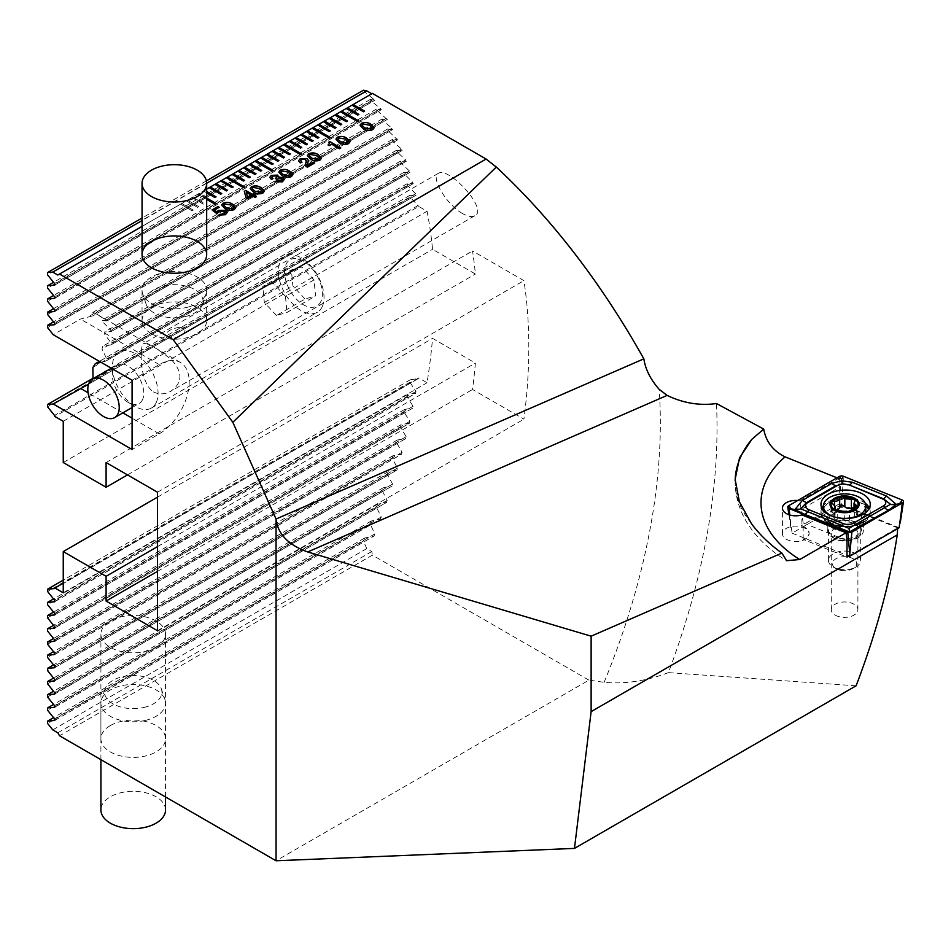 <?xml version="1.0" encoding="UTF-8"?>
<svg xmlns="http://www.w3.org/2000/svg" width="951" height="951" viewBox="0 0 951 951"><rect width="100%" height="100%" fill="white"/><g stroke="black" fill="none" stroke-linecap="round" stroke-linejoin="round"><path stroke-width="0.71" stroke-dasharray="4.75 3.57" d="M206.676 189.083L203.49 190.925L206.676 192.768M206.676 191.46L204.631 190.271L197.772 194.23L206.676 199.365M206.676 198.046L198.914 193.564L192.066 197.523L203.49 204.12L204.631 203.466L193.208 196.869L186.348 200.827L197.772 207.425L198.914 206.759L187.49 200.162L180.642 204.12L192.066 210.718L193.208 210.064L181.784 203.466L142.056 226.397M848.779 556.073L897.649 527.876L897.601 528.637M801.111 509.439L799.815 500.773L838.497 478.448L839.46 487.292L801.111 509.439L801.111 525.927A13.326 7.691 0 0 1 809.087 532.976A13.326 7.691 0 0 1 803.143 539.383L847.008 557.108M803.143 539.383L803.143 522.884L847.008 540.62M803.143 522.884L801.955 514.919M897.649 527.876L838.889 504.113L839.46 487.292M856.09 685.814L668.446 672.63C704.215 576.734 720.24 487.043 716.483 403.533M836.987 477.83L838.497 478.448M668.446 672.63C646.335 681.023 624.89 684.256 604.111 682.342L588.931 680.131L276.052 860.774M462.519 213.547C445.52 203.989 430.458 176.339 438.34 173.355C448.836 166.116 488.945 210.052 474.692 215.794C471.958 217.292 467.904 216.543 462.519 213.547M588.931 680.131L372.412 555.134L59.533 735.777M52.769 729.892L366.741 548.62L371.793 551.532L372.412 555.134M366.741 548.62L363.401 541.036L47.55 723.39M54.682 720.442L374.23 535.96L364.613 538.064A525.107 303.167 -60 0 1 363.401 541.036M54.813 720.323L373.981 536.055L374.825 533.927L370.189 523.93A525.107 303.167 120 0 0 371.294 521.017L380.721 519.02L54.682 707.259M54.813 707.14L380.483 519.115L381.256 517.023L376.43 507.133A525.107 303.167 120 0 0 377.452 504.268L386.688 502.378L54.682 694.064M54.813 693.945L386.451 502.473L387.164 500.416L382.171 490.621A525.107 303.167 120 0 0 383.11 487.815L392.169 486.02L54.682 680.868M54.813 680.75L391.943 486.104L392.585 484.083L387.426 474.394A525.107 303.167 120 0 0 388.281 471.625L397.185 469.937L54.682 667.673M54.813 667.554L396.959 470.02L397.554 468.035L392.228 458.43A525.107 303.167 120 0 0 393.013 455.707L401.738 454.114L54.682 654.49M54.813 654.359L401.524 454.186L402.059 452.236L396.591 442.726A525.107 303.167 120 0 0 397.292 440.04L405.875 438.53L54.682 641.295M54.813 641.176L405.661 438.613L406.148 436.687L400.526 427.261A525.107 303.167 120 0 0 401.156 424.621L409.584 423.195L54.682 628.1M54.813 627.981L409.382 423.266L409.81 421.376L404.056 412.033A525.107 303.167 120 0 0 404.615 409.429L412.9 408.086L54.682 614.905M54.813 614.786L412.698 408.157L413.079 406.291L407.183 397.031A525.107 303.167 120 0 0 407.682 394.475L415.825 393.215L54.682 601.721M54.813 601.591L415.623 393.286L415.956 391.443L409.929 382.254A525.107 303.167 120 0 0 410.356 379.734L418.167 378.617L63.253 583.189M54.813 588.407L418.725 377.951L427.058 382.754A525.107 303.167 -60 0 0 432.55 338.366L475.393 363.092A525.107 303.167 120 0 1 472.516 389.494L523.93 419.165A525.107 303.167 -60 0 0 523.93 280.652L472.516 250.969A525.107 303.167 120 0 1 475.393 274.043L432.55 249.317A525.107 303.167 -60 0 0 427.058 211.265L418.725 206.45L54.92 416.49M363.401 90.226A525.107 303.167 120 0 1 364.613 91.795L374.825 100.224L370.189 99.498A525.107 303.167 120 0 1 371.294 101.127L380.483 108.497L381.256 109.698L376.43 109.092A525.107 303.167 120 0 1 377.452 110.768L387.164 119.481L382.171 118.97A525.107 303.167 120 0 1 383.11 120.694L391.943 128.266L392.585 129.538L387.426 129.122A525.107 303.167 120 0 1 388.281 130.905L397.554 139.868L392.228 139.547A525.107 303.167 120 0 1 393.013 141.366L401.524 149.129L402.059 150.46L396.591 150.222A525.107 303.167 120 0 1 397.292 152.089L405.661 159.923L406.148 161.29L400.526 161.147A525.107 303.167 120 0 1 401.156 163.049L409.382 170.966L409.81 172.369L404.056 172.297A525.107 303.167 120 0 1 404.615 174.235L412.698 182.247L413.079 183.674L407.183 183.686A525.107 303.167 120 0 1 407.682 185.659L415.623 193.754L415.956 195.205L409.929 195.288A525.107 303.167 120 0 1 410.356 197.309L418.725 206.45M415.623 193.754L92.77 380.15L88.158 384.454L416.098 195.169L88.55 384.228M413.221 183.638L105.739 361.107L413.221 183.638M409.94 172.333L110.934 344.916L409.94 172.333M406.267 161.266L111.208 331.566L406.267 161.266M402.178 150.436L106.738 320.962L402.178 150.436M397.661 139.845L92.604 315.97L397.661 139.845M54.682 324.683L392.704 129.526L54.813 324.553M54.682 311.488L387.271 119.469L54.813 311.369M54.682 298.293L381.351 109.686L54.813 298.174M54.682 285.098L374.92 100.212L54.813 284.979M57.821 275.029L372.412 93.4M206.676 183.258L142.056 220.573M63.253 421.305L427.058 211.265M153.503 391.943C159.376 394.748 165.224 394.463 171.049 391.111C182.818 382.421 182.83 371.853 171.085 359.419C157.129 348.28 147.964 342.99 143.577 343.537C139.809 344.393 138.775 382.29 153.503 391.943M132.082 380.234L159.221 364.578A42.415 24.488 -60 0 1 180.417 362.474A42.415 24.488 -60 0 1 186.919 396.46A42.415 24.488 -60 0 1 159.221 433.834L132.082 449.502M92.77 380.15L93.02 378.783M100.972 362.272L105.739 361.107L106.738 358.896L101.983 348.958A42.415 24.488 -60 0 0 102.803 346.223L110.934 344.916L111.208 343.121L104.658 334.229A42.415 24.488 -60 0 0 104.658 331.958L111.208 331.566L110.934 330.08L102.803 322.116A42.415 24.488 -60 0 0 101.983 320.309L106.738 320.962L105.739 319.893L95.207 313.295A42.415 24.488 -60 0 0 92.889 312.368L92.77 315.839L80.407 319.072L53.268 334.74M63.253 462.531L432.55 249.317M127.517 474.894L475.393 274.043M106.096 462.531L472.516 250.969M157.497 492.214L523.93 280.652M157.497 630.727L523.93 419.165M157.497 571.361L472.516 389.494M157.497 546.623L475.393 363.092M157.497 497.159L432.55 338.366M63.253 592.806L427.058 382.754M57.821 732.805L371.793 551.532M179.311 327.263C169.468 329.296 165.45 332.065 167.233 335.572C175.673 342.788 194.361 328.773 179.311 327.263M110.375 725.554A32.31 18.651 180 0 1 145.586 721.5A32.31 18.651 180 0 1 165.533 738.737A32.31 18.651 180 0 1 156.071 751.932A32.31 18.651 180 0 1 120.86 755.974A32.31 18.651 180 0 1 100.913 738.737A32.31 18.651 180 0 1 110.375 725.554M156.071 647.381A32.31 18.651 180 0 1 120.86 651.423A32.31 18.651 180 0 1 100.913 634.186A32.31 18.651 180 0 1 133.223 615.535A32.31 18.651 180 0 1 165.533 634.186A32.31 18.651 180 0 1 156.071 647.381M409.929 195.288L93.103 378.201M407.682 185.659L92.889 367.407M407.183 183.686L99.403 361.368M404.615 174.235L101.983 348.958M404.056 172.297L102.803 346.223M401.156 163.049L104.658 334.229M400.526 161.147L104.658 331.958M397.292 152.089L102.803 322.116M396.591 150.222L101.983 320.309M393.013 141.366L95.207 313.295M392.228 139.547L92.889 312.368M388.281 130.905L47.55 327.62M410.356 197.309L47.55 406.778M387.426 129.122L53.541 321.89M383.11 120.694L47.55 314.424M382.171 118.97L53.541 308.695M206.391 180.88L142.056 218.029M377.452 110.768L47.55 301.241M376.43 109.092L53.541 295.499M371.294 101.127L47.55 288.046M370.189 99.498L53.541 282.316M364.613 91.795L47.55 274.851M410.356 379.734L63.253 580.134M409.929 382.254L47.55 591.463M407.682 394.475L53.541 598.928M407.183 397.031L47.55 604.658M404.615 409.429L53.541 612.123M404.056 412.033L47.55 617.853M401.156 424.621L53.541 625.318M400.526 427.261L47.55 631.048M397.292 440.04L53.541 638.501M396.591 442.726L47.55 644.243M393.013 455.707L53.541 651.697M392.228 458.43L47.55 657.426M388.281 471.625L53.541 664.892M387.426 474.394L47.55 670.621M383.11 487.815L53.541 678.087M382.171 490.621L47.55 683.817M377.452 504.268L53.541 691.27M376.43 507.133L47.55 697.012M371.294 521.017L53.541 704.465M370.189 523.93L47.55 710.195M364.613 538.064L53.541 717.66M799.815 500.773A13.326 7.691 0 0 0 797.734 500.499M838.889 504.113L801.111 525.927M832.589 537.434A16.963 9.795 0 0 0 856.578 537.434A16.963 9.795 0 0 0 856.578 523.585A16.963 9.795 0 0 0 832.589 523.585A16.963 9.795 0 0 0 832.589 537.434L835.156 538.92A13.326 7.691 0 0 0 854.01 538.92A13.326 7.691 0 0 0 857.909 533.475A13.326 7.691 0 0 0 844.583 525.784A13.326 7.691 0 0 0 831.257 533.475A13.326 7.691 0 0 0 835.156 538.92L832.589 537.434M835.156 615.107A13.326 7.691 0 0 0 849.683 616.771A13.326 7.691 0 0 0 857.909 609.662A13.326 7.691 0 0 0 844.583 601.959A13.326 7.691 0 0 0 831.257 609.662A13.326 7.691 0 0 0 835.156 615.107M786.334 539.276A13.326 7.691 0 0 0 800.861 540.941A13.326 7.691 0 0 0 809.087 533.832A13.326 7.691 0 0 0 795.761 526.141A13.326 7.691 0 0 0 782.423 533.832A13.326 7.691 0 0 0 786.334 539.276M340.589 111.849L357.719 121.74L358.812 121.05M312.023 128.337L329.165 138.228L330.247 137.538M283.457 144.825L300.599 154.716L301.681 154.026M254.904 161.313L272.034 171.204L273.127 170.514M226.338 177.801L243.48 187.704L244.562 187.002M197.772 194.289L214.914 204.192L215.996 203.49M206.676 198.117L198.914 193.635M334.871 115.142L346.295 121.74L347.436 121.015M329.165 118.435L340.589 125.033L341.671 124.343M323.447 121.74L334.871 128.337L335.953 127.636M317.741 125.033L329.165 131.63L330.247 130.941M306.305 131.63L317.741 138.228L318.823 137.538M300.599 134.935L312.023 141.521L313.105 140.831M294.881 138.228L306.305 144.825L307.399 144.136M289.175 141.521L300.599 148.118L301.681 147.429M277.751 148.118L289.175 154.716L290.257 154.026M272.034 151.423L283.457 158.021L284.551 157.319M266.328 154.716L277.751 161.313L278.833 160.624M260.61 158.021L272.034 164.606L273.127 163.917M249.186 164.606L260.61 171.204L261.691 170.514M243.48 167.911L254.904 174.508L255.985 173.819M237.762 171.204L249.186 177.801L250.268 177.112M232.044 174.508L243.48 181.106L244.562 180.405M220.62 181.106L232.044 187.704L233.138 187.002M214.914 184.399L226.338 190.996L227.42 190.307M209.196 187.704L220.62 194.289L221.714 193.6M203.49 190.996L214.914 197.594L215.996 196.905M206.676 191.52L204.631 190.343M192.066 197.594L203.49 204.192L204.631 203.526L193.208 196.928M186.348 200.887L197.772 207.484L198.914 206.831L187.49 200.233M180.642 204.192L192.066 210.789L193.208 210.123L181.784 203.526M346.295 108.545L357.719 115.142L358.812 114.453M352.013 105.252L363.437 111.849L364.518 111.148M360.013 125.282L363.282 128.777C366.135 130.727 369.261 131.06 372.661 129.776L374.159 127.85M361.939 125.223L362.83 124.117L369.44 125.223L372.221 127.85M350.063 141.735L348.541 143.637M348.541 143.696C345.154 144.968 342.027 144.635 339.186 142.686L339.186 142.614M339.186 142.686L335.917 139.179M348.137 141.758L345.344 139.131L338.734 138.026L337.855 139.131M340.791 147.999L339.471 148.701M339.471 148.76L331.709 144.219M331.709 144.279L329.224 145.658M329.224 145.717L328.047 144.98M329.593 143.316L328.82 142.163M321.497 158.163L319.976 160.125M319.976 160.184C316.588 161.468 313.473 161.123 310.632 159.174L310.632 159.102M310.632 159.174L307.351 155.607M319.572 158.246L316.778 155.619L310.181 154.514L309.289 155.619M314.722 163.061L307.244 167.305M307.161 167.317L305.2 164.749M306.27 161.694L305.509 159.364M305.509 159.435L301.455 159.483M301.455 159.554L300.564 160.66M301.978 162.3L300.516 163.073M300.326 163.025L298.543 160.838M308.493 160.636L308.124 161.86M308.124 161.92L307.684 162.657M307.684 162.716L307.102 164.487M292.932 174.687L291.422 176.613M291.422 176.672C288.022 177.956 284.908 177.611 282.067 175.662L282.067 175.602M282.067 175.662L278.786 172.131M291.006 174.734L288.224 172.107L281.615 171.002L280.735 172.107M284.325 179.454L282.364 181.903L274.875 181.76M282.352 179.632L281.437 178.443M281.437 178.515L277.264 178.693M277.264 178.764L276.563 179.133M276.515 179.228L275.303 178.455M277.062 176.922L276.277 175.983M276.277 176.042L272.699 176.09M272.699 176.149L271.736 177.278M272.973 178.705L271.51 179.477M271.427 179.501L269.739 177.397M278.762 176.506L278.548 177.159M264.378 191.21L262.856 193.101M262.856 193.172C259.468 194.444 256.342 194.111 253.501 192.15L253.501 192.09M253.501 192.15L250.22 188.655M262.44 191.234L259.659 188.607L253.049 187.49L252.17 188.607M256.425 196.714L255.106 197.404M255.106 197.475L252.467 195.882M252.467 195.954L247.486 198.759M247.486 198.83L246.095 197.951M246.095 198.022L244.276 191.306M255.248 194.349L253.786 195.193M251.147 195.193L246.25 192.364M235.812 207.639L234.291 209.589M234.291 209.66C230.903 210.932 227.788 210.599 224.947 208.638L224.947 208.578M224.947 208.638L221.666 205.083M233.887 207.722L231.093 205.095L224.495 203.989L223.604 205.095M227.206 212.43L225.423 214.712M225.423 214.783L218.647 215.092M225.221 212.537L224.198 211.193M224.198 211.265L219.396 211.265M219.396 211.324L216.971 213.785M216.971 213.844L212.061 209.909M219.229 207.354L214.427 210.135M151.518 333.742A32.31 18.651 0 0 0 186.729 337.783A32.31 18.651 0 0 0 206.676 320.546A32.31 18.651 0 0 0 174.366 301.895A32.31 18.651 0 0 0 142.056 320.546A32.31 18.651 0 0 0 151.518 333.742M865.79 510.913A21.207 12.244 0 0 0 844.583 498.669A21.207 12.244 0 0 0 823.376 510.913A21.207 12.244 0 0 0 825.23 515.918A21.207 12.244 0 0 0 837.867 522.527A21.207 12.244 0 0 0 863.948 515.918A21.207 12.244 0 0 0 865.588 512.589M840.743 570.327A12.113 7.002 0 0 0 853.154 568.639A12.113 7.002 0 0 0 853.154 558.736A12.113 7.002 0 0 0 836.012 558.736A12.113 7.002 0 0 0 836.012 568.639A12.113 7.002 0 0 0 840.743 570.327M839.471 569.233A16.155 9.332 0 0 0 856.007 566.986A16.155 9.332 0 0 0 860.738 560.389A16.155 9.332 0 0 0 844.583 551.057A16.155 9.332 0 0 0 828.428 560.389A16.155 9.332 0 0 0 833.159 566.986A16.155 9.332 0 0 0 839.471 569.233M839.471 538.23A16.155 9.332 0 0 0 860.738 529.386A16.155 9.332 0 0 0 859.823 526.283A16.155 9.332 0 0 0 844.583 520.054A16.155 9.332 0 0 0 829.343 526.283A16.155 9.332 0 0 0 828.428 529.386A16.155 9.332 0 0 0 839.471 538.23M854.022 508.048A2.71 1.557 180 0 1 855.377 509.403A2.71 1.557 180 0 1 854.89 510.307A4.731 2.734 0 0 0 854.022 511.876A4.731 2.734 0 0 0 856.269 514.206A2.71 1.557 180 0 1 857.564 515.537A2.71 1.557 180 0 1 854.604 517.094A4.731 2.734 0 0 0 849.445 519.733A2.71 1.557 180 0 1 847.293 521.219A2.71 1.557 180 0 1 844.286 520.352A4.731 2.734 0 0 0 837.736 519.091A2.71 1.557 180 0 1 833.754 517.713A2.71 1.557 180 0 1 834.241 516.809A4.731 2.734 0 0 0 835.109 515.24A4.731 2.734 0 0 0 832.862 512.91A2.71 1.557 180 0 1 831.566 511.579A2.71 1.557 180 0 1 834.514 510.021A4.731 2.734 0 0 0 835.632 510.009M899.135 527.757L841.683 504.529L843.454 476.285M841.683 504.529L792.088 533.154L789.734 514.966M792.088 533.154L847.008 555.36M833.04 523.205A17.772 10.259 -0 0 0 827.834 530.456A17.772 10.259 -0 0 0 845.617 540.715A17.772 10.259 -0 0 0 863.389 530.456A17.772 10.259 -0 0 0 852.417 520.97A17.772 10.259 -0 0 0 833.04 523.205M144.088 707.413A28.696 16.571 0 0 0 161.397 688.952A28.696 16.571 0 0 0 133.223 675.519A28.696 16.571 0 0 0 105.05 688.952A28.696 16.571 0 0 0 115.035 704.905A28.696 16.571 0 0 0 144.088 707.413M165.533 809.979A32.31 18.651 0 0 0 133.223 791.327A32.31 18.651 0 0 0 100.913 809.979M145.467 720.382A32.31 18.651 0 0 0 165.533 703.122A32.31 18.651 0 0 0 164.951 699.591A32.31 18.651 0 0 0 133.223 684.47A32.31 18.651 0 0 0 101.495 699.591A32.31 18.651 0 0 0 100.913 703.122A32.31 18.651 0 0 0 145.467 720.382M320.844 301.562A26.735 15.442 60 0 1 288.331 287.321A26.735 15.442 60 0 1 301.194 259.968A26.735 15.442 60 0 1 320.844 301.562M305.033 298.983L292.908 286.001L291.327 269.965L301.871 266.91L314.008 279.903L315.589 295.927L305.033 298.983L276.468 315.47L287.024 312.427L315.589 295.927M322.187 306.757A32.31 18.651 60 0 1 317.337 312.249A32.31 18.651 60 0 1 285.015 293.586A32.31 18.651 60 0 1 285.015 256.271A32.31 18.651 60 0 1 313.973 269.787A32.31 18.651 60 0 1 322.187 306.757M156.237 402.57A32.31 18.651 60 0 1 151.375 408.062A32.31 18.651 60 0 1 135.22 406.457A32.31 18.651 60 0 1 112.373 366.884A32.31 18.651 60 0 1 119.065 352.084A32.31 18.651 60 0 1 148.023 365.6A32.31 18.651 60 0 1 156.237 402.57M142.531 399.658A22.218 12.827 60 0 1 139.191 403.438A22.218 12.827 60 0 1 128.088 402.332A22.218 12.827 60 0 1 112.373 375.122A22.218 12.827 60 0 1 116.973 364.958A22.218 12.827 60 0 1 136.885 374.254A22.218 12.827 60 0 1 142.531 399.658M314.008 279.903L285.443 296.391L287.024 312.427M285.443 296.391L273.317 283.398L301.871 266.91M273.317 283.398L262.761 286.453L291.327 269.965M276.468 315.47L264.342 302.489L262.761 286.453M264.342 302.489L292.908 286.001M186.765 316.184A28.696 16.571 180 0 1 146.192 304.379A28.696 16.571 180 0 1 174.366 284.682A28.696 16.571 180 0 1 202.539 304.379A28.696 16.571 180 0 1 186.765 316.184M188.322 307.03A32.31 18.651 180 0 1 142.638 293.74A32.31 18.651 180 0 1 142.056 290.21A32.31 18.651 180 0 1 174.366 271.546A32.31 18.651 180 0 1 206.676 290.21A32.31 18.651 180 0 1 206.094 293.74A32.31 18.651 180 0 1 188.322 307.03M604.111 682.342A525.107 303.167 120 0 0 659.15 389.316M159.221 364.578L80.407 319.072M159.221 433.834L132.082 418.167M122.881 412.853L88.074 392.763M412.698 182.247L106.738 358.896M409.382 170.966L111.208 343.121M405.661 159.923L110.934 330.08M401.524 149.129L105.739 319.893M396.959 138.573L88.158 316.849M418.167 205.475L54.504 415.432M391.943 128.266L54.504 323.09M386.451 118.245L54.504 309.895M380.483 108.497L54.504 296.7M373.981 99.059L54.504 283.505M415.956 391.443L54.504 600.129M413.079 406.291L54.504 613.312M409.81 421.376L54.504 626.507M406.148 436.687L54.504 639.702M402.059 452.236L54.504 652.897M397.554 468.035L54.504 666.08M392.585 484.083L54.504 679.276M387.164 500.416L54.504 692.471M381.256 517.023L54.504 705.666M374.825 533.927L54.504 718.849M751.361 523.514A169.647 97.941 180 0 1 735.147 481.717A169.647 97.941 180 0 1 735.159 480.552M839.269 526.367A16.785 9.688 0 0 0 859.906 521.124A16.785 9.688 0 0 0 844.583 507.477A16.785 9.688 0 0 0 829.26 521.124A16.785 9.688 0 0 0 839.269 526.367M854.604 517.094L854.604 508.107M849.445 519.733L849.445 510.758M844.286 520.352L844.286 511.365M837.736 519.091L837.736 510.105M834.241 516.809L834.241 509.379M832.862 512.91L832.862 503.923M834.514 510.021L834.514 505.183M854.89 510.307L854.89 501.32M856.269 514.206L856.269 507.703M841.599 499.299L839.317 476.487M900.228 523.002L902.083 499.976M788.902 514.705L790.994 528.518L788.712 505.706M865.172 503.21A24.643 14.229 -0 0 0 828.19 501.795A24.643 14.229 -0 0 0 823.388 505.706M821.866 508.06A24.643 14.229 -0 0 0 820.975 511.852A24.643 14.229 -0 0 0 845.617 526.081A24.643 14.229 -0 0 0 870.248 511.852A24.643 14.229 -0 0 0 869.357 508.06M865.779 505.742A23.787 13.73 -0 0 0 828.797 503.305A23.787 13.73 -0 0 0 823.376 508.143M822.651 509.439A23.787 13.73 -0 0 0 845.617 526.747A23.787 13.73 -0 0 0 868.572 509.439M833.04 513.92A17.772 10.259 -0 0 0 827.834 521.172A17.772 10.259 -0 0 0 845.617 531.443A17.772 10.259 -0 0 0 863.389 521.172A17.772 10.259 -0 0 0 852.417 511.697A17.772 10.259 -0 0 0 833.04 513.92M180.417 362.474L97.038 314.329M438.34 173.355L143.577 343.537M474.692 215.794L171.049 391.111M100.913 634.186L100.913 738.737M165.533 634.186L165.533 738.737M418.369 378.557L54.682 588.526M735.147 479.375L735.147 481.717C735.266 495.661 738.927 508.797 746.131 521.148C755.51 536.816 769.002 549.999 786.62 560.686M854.01 538.92L856.578 537.434M857.909 609.662L857.909 533.475M831.257 609.662L831.257 533.475M809.087 533.832L809.087 532.976M782.423 533.832L782.423 508.107M206.676 320.546L206.676 290.21M142.056 320.546L142.056 290.21M859.823 526.283L859.906 521.124L863.948 515.918M829.343 526.283L829.26 521.124L825.23 515.918M853.154 568.639L856.007 566.986M836.012 568.639L833.159 566.986M860.738 560.389L860.738 529.386M828.428 560.389L828.428 529.386M833.754 517.713L833.754 508.559M835.109 515.24L835.109 509.843M831.566 511.579L831.566 502.354M855.377 509.403L855.377 500.25M854.022 511.876L854.022 508.179M857.564 515.537L857.564 506.312M820.975 504.268L820.975 511.852C819.108 531.086 872.115 531.086 870.248 511.852L870.248 504.268M827.834 530.456L827.774 520.756L831.531 523.704C834.574 525.855 846.675 528.459 857.469 524.679L863.449 520.756L863.389 530.456M165.533 796.974L165.533 703.122M100.913 759.659L100.913 703.122M105.05 688.952L101.495 699.591M161.397 688.952L164.951 699.591M151.375 408.062L317.337 312.249M119.065 352.084L285.015 256.271M128.088 402.332L135.22 406.457M112.373 375.122L112.373 366.884M132.082 407.539L139.191 403.438M111.291 368.239L116.973 364.958M202.539 304.379L206.094 293.74M146.192 304.379L142.638 293.74"/><path stroke-width="1.43" d="M151.518 267.778A32.31 18.651 0 0 0 186.729 271.82A32.31 18.651 0 0 0 206.676 254.595A32.31 18.651 0 0 0 174.366 235.931A32.31 18.651 0 0 0 142.056 254.595A32.31 18.651 0 0 0 151.518 267.778M253.786 195.121L256.425 196.643L255.106 197.404L252.467 195.882L247.486 198.759L246.095 197.951L244.276 191.306L245.727 190.473L252.467 194.361L253.929 193.517L255.248 194.277L253.786 195.193L256.366 196.679M282.364 181.831L274.875 181.76L276.349 180.916L281.199 180.987L282.352 179.596L281.437 178.443L276.515 179.168L275.303 178.455L277.062 176.886L276.277 175.983L272.699 176.09L271.736 177.243L272.973 178.633L271.51 179.477L269.739 177.338L271.237 175.412L277.656 175.079L278.548 177.1L282.911 177.611L284.325 179.454L282.364 181.831M278.762 176.446L278.548 177.159L282.911 177.611M289.686 171.204L292.932 174.651L291.422 176.613C288.022 177.885 284.908 177.552 282.067 175.602L278.786 172.095L280.283 170.181C283.695 168.898 286.822 169.242 289.686 171.204L292.932 174.687M329.807 141.592L340.791 147.94L339.471 148.701L331.709 144.219L329.224 145.658L328.047 144.98L329.593 143.28L328.82 142.163L329.807 141.592L340.731 147.976M346.806 138.216L350.063 141.675L348.541 143.637C345.154 144.909 342.027 144.564 339.186 142.614L335.917 139.119L337.415 137.206C340.815 135.922 343.953 136.255 346.806 138.216L350.063 141.711M372.661 129.705L374.159 127.779L370.902 124.308C368.061 122.346 364.934 122.013 361.523 123.285L360.013 125.223L363.282 128.706C366.135 130.667 369.261 131 372.661 129.705M364.578 111.112L353.154 104.527L352.013 105.181L363.437 111.778L364.578 111.112M352.013 105.181L346.295 108.485L357.719 115.071L358.86 114.417L347.436 107.82L346.354 108.509M346.295 108.485L340.589 111.778L357.719 121.669L358.86 121.015L341.73 111.112L340.648 111.814M340.589 111.778L334.871 115.071L346.295 121.669L347.436 121.015L336.012 114.417L334.93 115.107M334.871 115.071L329.165 118.376L340.589 124.973L341.73 124.308L330.306 117.71L329.212 118.411M329.165 118.376L323.447 121.669L334.871 128.266L336.012 127.612L324.588 121.015L323.506 121.704M323.447 121.669L317.741 124.973L329.165 131.571L330.306 130.905L318.882 124.308L317.789 124.997M317.741 124.973L312.023 128.266L329.165 138.157L330.306 137.503L313.164 127.612L312.083 128.302M312.023 128.266L306.305 131.571L317.741 138.157L318.882 137.503L307.458 130.905L306.365 131.595M306.305 131.571L300.599 134.864L312.023 141.461L313.164 140.796L301.74 134.21L300.659 134.899M300.599 134.864L294.881 138.157L306.305 144.754L307.458 144.1L296.034 137.503L294.941 138.192M294.881 138.157L289.175 141.461L300.599 148.059L301.74 147.393L290.317 140.796L289.235 141.497M289.175 141.461L283.457 144.754L300.599 154.656L301.74 153.991L284.599 144.1L283.517 144.79M283.457 144.754L277.751 148.059L289.175 154.656L290.317 153.991L278.893 147.393L277.811 148.094M277.751 148.059L272.034 151.352L283.457 157.949L284.599 157.295L273.175 150.698L272.093 151.387M272.034 151.352L266.328 154.656L277.751 161.254L278.893 160.588L267.469 153.991L266.387 154.68M266.328 154.656L260.61 157.949L272.034 164.547L273.175 163.881L261.751 157.295L260.669 157.985M260.61 157.949L254.904 161.254L272.034 171.144L273.175 170.479L256.045 160.588L249.186 164.547L260.61 171.144L261.751 170.479L250.327 163.881L249.245 164.582M249.186 164.547L243.48 167.84L254.904 174.437L256.045 173.783L244.621 167.186L243.527 167.875M243.48 167.84L237.762 171.144L249.186 177.742L250.327 177.076L238.903 170.479L237.821 171.18M237.762 171.144L232.044 174.437L243.48 181.035L244.621 180.381L233.197 173.783L232.103 174.473M232.044 174.437L226.338 177.742L243.48 187.632L244.621 186.978L227.479 177.076L226.397 177.766M226.338 177.742L220.62 181.035L232.044 187.632L233.197 186.978L221.761 180.381L220.68 181.07M220.62 181.035L214.914 184.339L226.338 190.925L227.479 190.271L216.055 183.674L214.974 184.363M214.914 184.339L209.196 187.632L220.62 194.23L221.761 193.564L210.337 186.978L209.256 187.668M209.196 187.632L206.676 189.083M206.676 192.768L214.914 197.523L216.055 196.869L206.676 191.46M206.676 199.365L214.914 204.12L216.055 203.466L206.676 198.046M142.056 226.397L57.821 275.029L52.769 272.117L47.55 272.58L47.55 274.851L54.504 283.505A1.165 0.666 60 0 1 54.504 285.157L47.55 285.776L47.55 288.046L54.504 296.7A1.165 0.666 60 0 1 54.504 298.341L47.55 298.971L47.55 301.241L54.504 309.895A1.165 0.666 60 0 1 54.504 311.536L47.55 312.154L47.55 314.424L54.504 323.09A1.165 0.666 60 0 1 54.504 324.731L47.55 325.349L47.55 327.62L53.268 334.74L132.082 380.234L132.082 449.502L53.268 403.997L47.55 404.508L47.55 406.778L54.504 415.432A1.165 0.666 60 0 1 54.92 416.49L63.253 421.305L63.253 462.531L106.096 487.257L106.096 462.531L157.497 492.214L157.497 630.727L106.096 601.044L106.096 576.306L63.253 551.58L63.253 592.806L54.92 587.991A1.165 0.666 -120 0 1 54.504 588.574L47.55 589.204L47.55 591.463L54.504 600.129A1.165 0.666 -120 0 1 54.504 601.769L47.55 602.387L47.55 604.658L54.504 613.312A1.165 0.666 -120 0 1 54.504 614.964L47.55 615.582L47.55 617.853L54.504 626.507A1.165 0.666 -120 0 1 54.504 628.159L47.55 628.777L47.55 631.048L54.504 639.702A1.165 0.666 -120 0 1 54.504 641.343L47.55 641.973L47.55 644.243L54.504 652.897A1.165 0.666 -120 0 1 54.504 654.538L47.55 655.156L47.55 657.426L54.504 666.08A1.165 0.666 -120 0 1 54.504 667.733L47.55 668.351L47.55 670.621L54.504 679.276A1.165 0.666 -120 0 1 54.504 680.928L47.55 681.546L47.55 683.817L54.504 692.471A1.165 0.666 -120 0 1 54.504 694.111L47.55 694.741L47.55 697.012L54.504 705.666A1.165 0.666 -120 0 1 54.504 707.306L47.55 707.924L47.55 710.195L54.504 718.849A1.165 0.666 -120 0 1 54.504 720.501L47.55 721.12L47.55 723.39L52.769 729.892L57.821 732.805L59.533 735.777L276.052 860.774L276.052 519.032L232.829 422.292L173.225 339.673L59.533 274.043M364.518 111.148L353.154 104.527L372.412 93.4L486.104 159.043L173.225 339.673M318.24 154.704L321.497 158.163L319.976 160.125C316.588 161.397 313.473 161.064 310.632 159.102L307.351 155.607L308.849 153.693C312.261 152.41 315.387 152.742 318.24 154.704L321.497 158.199M313.402 162.229L314.722 162.99L307.244 167.305L305.2 164.678L306.507 160.79L306.27 161.694L305.509 159.364L301.455 159.483L300.564 160.636L301.978 162.229L300.326 162.966L298.543 160.767L300.171 158.71L306.995 158.532L308.493 160.576L307.102 164.452L307.589 165.581L313.402 162.229L314.662 163.025M261.121 187.692L264.378 191.139L262.856 193.101C259.468 194.373 256.342 194.04 253.501 192.09L250.22 188.583L251.73 186.669C255.13 185.386 258.268 185.73 261.121 187.692L264.378 191.175M232.555 204.18L235.812 207.639L234.291 209.589C230.903 210.872 227.788 210.528 224.947 208.578L221.666 205.083L223.164 203.169C226.576 201.874 229.702 202.218 232.555 204.18L235.812 207.663M225.542 210.278L227.206 212.43L225.423 214.712L218.647 215.092L224.067 213.975L225.221 212.501L224.198 211.193L219.396 211.265L216.971 213.785L212.061 209.909L217.922 206.533L219.229 207.294L214.427 210.064L216.923 212.014L218.29 210.373L225.542 210.278L227.206 212.465M897.649 527.876L897.257 534.89L591.13 711.633L591.13 636.183L781.853 553.102L786.62 560.686L799.755 559.521L846.105 532.762L801.955 514.919A13.326 7.691 0 0 1 786.334 513.552A13.326 7.691 0 0 1 782.423 508.107A13.326 7.691 0 0 1 797.734 500.499M846.105 532.762L847.008 540.62L847.008 557.108L848.779 556.073M591.13 636.183L307.696 551.96C288.284 544.935 277.74 533.963 276.052 519.032L643.851 358.836C601.317 283.053 552.139 219.122 496.303 167.055L232.829 422.292M781.853 553.102C769.24 543.936 759.076 534.07 751.361 523.514L739.355 501.664L735.147 479.375L739.498 457.942L751.908 439.267L763.712 429.079L716.483 403.533C699.686 405.863 683.234 403.153 667.127 395.402L659.15 389.316C650.472 379.366 645.372 369.214 643.851 358.836M897.257 534.89C889.839 583.129 876.109 633.437 856.09 685.814L574.475 848.399L276.052 860.774M763.712 429.079C765.924 441.621 773.044 450.869 785.074 456.849L836.987 477.83M591.13 711.633L574.475 848.399M486.104 159.043L496.303 167.055M371.793 93.757L366.741 90.844L363.401 90.226L206.391 180.88M366.741 90.844L206.676 183.258M142.056 220.573L52.769 272.117M53.268 403.997L88.55 384.228M93.02 378.783L92.889 367.407A42.415 24.488 -60 0 0 95.207 363.793L100.972 362.272M106.096 487.257L127.517 474.894M106.096 601.044L157.497 571.361M106.096 576.306L157.497 546.623M63.253 551.58L157.497 497.159M63.253 583.189L54.92 587.991M93.103 378.201L47.55 404.508M99.403 361.368L95.207 363.793M53.541 321.89L47.55 325.349M53.541 308.695L47.55 312.154M142.056 218.029L47.55 272.58M53.541 295.499L47.55 298.971M53.541 282.316L47.55 285.776M63.253 580.134L47.55 589.204M53.541 598.928L47.55 602.387M53.541 612.123L47.55 615.582M53.541 625.318L47.55 628.777M53.541 638.501L47.55 641.973M53.541 651.697L47.55 655.156M53.541 664.892L47.55 668.351M53.541 678.087L47.55 681.546M53.541 691.27L47.55 694.741M53.541 704.465L47.55 707.924M53.541 717.66L47.55 721.12M358.812 121.05L341.73 111.184M330.247 137.538L313.164 127.672M301.681 154.026L284.599 144.16M273.127 170.514L256.045 160.66M244.562 187.002L227.479 177.148M215.996 203.49L206.676 198.117M347.388 121.05L336.012 114.477M341.671 124.343L330.306 117.781M335.953 127.636L324.588 121.074M330.247 130.941L318.882 124.379M318.823 137.538L307.458 130.976M313.105 140.831L301.74 134.269M307.399 144.136L296.034 137.574M301.681 147.429L290.317 140.867M290.257 154.026L278.893 147.464M284.551 157.319L273.175 150.757M278.833 160.624L267.469 154.062M273.127 163.917L261.751 157.355M261.691 170.514L250.327 163.952M255.985 173.819L244.621 167.245M250.268 177.112L238.903 170.55M244.562 180.405L233.197 173.843M233.138 187.002L221.761 180.44M227.42 190.307L216.055 183.745M221.714 193.6L210.337 187.038M215.996 196.905L206.676 191.52M358.812 114.453L347.436 107.891M353.154 104.586L352.072 105.216M374.159 127.814L370.902 124.379C368.061 122.417 364.934 122.073 361.523 123.345L360.013 125.259M372.221 127.85L371.33 129.015L364.756 127.921L361.939 125.259L362.83 124.046L369.44 125.152L372.221 127.814L371.33 128.956L364.756 127.862L361.939 125.187M335.917 139.155L337.415 137.206M337.415 137.265C340.815 135.981 343.953 136.326 346.806 138.287M347.234 142.935L348.137 141.723L345.344 139.06L338.734 137.954L337.855 139.096L340.66 141.842L347.234 142.935L348.137 141.758M337.855 139.096L340.66 141.77L347.234 142.864M328.107 145.016L329.593 143.351M328.868 142.198L329.807 141.663M307.351 155.643L308.849 153.693M308.849 153.765C312.261 152.469 315.387 152.814 318.24 154.775M318.668 159.423L319.572 158.246L316.778 155.56L310.181 154.454L309.289 155.655L312.094 158.33L318.668 159.423L319.572 158.282M309.289 155.655L312.094 158.258L318.668 159.352M305.2 164.713L306.27 161.694M300.564 160.695L301.847 162.157M298.543 160.802L300.171 158.71M300.171 158.769L306.995 158.532M306.995 158.591L308.493 160.6M307.102 164.523L307.589 165.581M307.589 165.652L313.402 162.3M278.786 172.131L280.283 170.181M280.283 170.253C283.695 168.969 286.822 169.302 289.686 171.263M280.735 172.083L283.529 174.818L290.114 175.911L291.006 174.711L288.224 172.048L281.615 170.942L280.735 172.083L283.529 174.746L290.114 175.84L291.006 174.711M274.934 181.796L276.349 180.916M276.349 180.987L281.199 180.987M281.199 181.059L282.352 179.668M275.303 178.526L277.062 176.886M271.736 177.243L272.913 178.669M269.739 177.361L271.237 175.412M271.237 175.471L277.656 175.079M277.656 175.15L278.548 177.159M282.911 177.671L284.325 179.489M250.22 188.619L251.73 186.669M251.73 186.741C255.13 185.457 258.268 185.79 261.121 187.751M261.549 192.399L262.452 191.199L259.659 188.536L253.049 187.43L252.17 188.571L254.975 191.306L261.549 192.399L262.44 191.234M252.17 188.631L254.975 191.246L261.549 192.34M244.3 191.365L245.727 190.473M245.727 190.545L252.467 194.361M252.467 194.432L253.929 193.517M253.929 193.588L255.189 194.313M246.25 192.292L247.545 197.273L251.147 195.121L246.25 192.292L247.545 197.202L251.147 195.121M221.666 205.107L223.164 203.169M223.164 203.229C226.576 201.945 229.702 202.278 232.555 204.251M223.604 205.059L226.409 207.794L232.983 208.887L233.887 207.687L231.093 205.024L224.495 203.918L223.604 205.059L226.409 207.734L232.983 208.828L233.887 207.687M218.706 215.116L220.109 214.237M220.109 214.308L224.067 213.975M224.067 214.046L225.221 212.501M212.109 209.957L217.922 206.533M217.922 206.593L219.182 207.33M216.923 212.014L214.427 210.064M216.923 212.085L218.29 210.373M218.29 210.444L225.542 210.349M839.983 512.28A14.538 8.393 0 0 0 858.836 502.639A14.538 8.393 0 0 0 834.942 498.039A14.538 8.393 0 0 0 839.983 512.28M847.614 511.935L857.422 506.788A13.528 7.81 0 0 1 847.614 511.935L846.949 512.018A13.528 7.81 0 0 1 834.788 509.712L834.146 509.284A13.528 7.81 0 0 1 831.602 502.128L831.899 501.593A13.528 7.81 0 0 1 841.504 496.707L842.182 496.636A13.528 7.81 0 0 1 854.699 499.132L844.845 497.789L842.182 496.636M857.564 506.312L857.422 506.788A13.528 7.81 0 0 0 854.699 499.132L854.89 501.32L855.377 500.25M834.788 509.712L846.949 512.018M835.109 509.843L835.109 506.526L831.566 502.354M835.109 506.526L834.241 509.379M841.504 496.707L839.685 498.395C839.269 500.499 837.546 501.391 834.514 501.046L831.899 501.593M857.422 506.788L854.022 503.162L854.89 501.32M865.588 512.589A21.207 12.244 0 0 0 865.79 510.913L865.79 506.134A21.207 12.244 0 0 0 844.583 493.89A21.207 12.244 0 0 0 823.376 506.134A21.207 12.244 0 0 0 837.867 517.748A21.207 12.244 0 0 0 865.79 506.134M835.632 510.009A4.731 2.734 0 0 0 839.685 507.382A2.71 1.557 180 0 1 841.837 505.896A2.71 1.557 180 0 1 844.845 506.764A4.731 2.734 0 0 0 851.383 508.024A2.71 1.557 180 0 1 854.022 508.048M828.19 494.211A24.643 14.229 -0 0 0 820.975 504.268A24.643 14.229 -0 0 0 845.617 518.497A24.643 14.229 -0 0 0 870.248 504.268A24.643 14.229 -0 0 0 855.044 491.12A24.643 14.229 -0 0 0 828.19 494.211M847.888 484.903A8.083 4.66 -0 0 0 837.546 485.426L807.815 502.592A8.083 4.66 -0 0 0 808.897 509.712L843.335 523.632A8.083 4.66 -0 0 0 853.677 523.109L883.408 505.944A8.083 4.66 -0 0 0 882.326 498.823L849.053 484.903L842.229 483.69L837.546 485.426M843.454 476.285A3.233 1.866 -0 0 0 839.317 476.487L788.712 505.706A3.233 1.866 -0 0 0 787.773 507.192A3.233 1.866 -0 0 0 789.14 508.559L847.769 532.263A3.233 1.866 -0 0 0 851.906 532.049L902.511 502.829A3.233 1.866 -0 0 0 903.45 501.676A3.233 1.866 -0 0 0 902.083 499.976L843.454 476.285L841.599 479.328L839.317 476.487M847.008 555.36L849.54 556.383L899.135 527.757L902.511 502.829L900.228 503.031L902.083 499.976M849.54 556.383L851.906 532.049L847.769 532.263L849.623 552.222M895.925 504.708L888.828 510.033L849.481 531.918L804.498 514.289L795.405 509.784L799.767 509.225L795.298 509.106L802.394 500.404L832.113 483.251L841.742 480.814L852.286 482.228L886.724 496.149L895.818 504.03L891.456 504.589L895.925 504.708L900.228 503.031M832.113 483.251A5.658 3.269 60 0 0 836.119 485.557L806.389 502.722L800.671 508.821L848.993 528.364L849.623 532.251M795.298 509.106L794.656 509.486L795.405 509.784M794.656 509.486L789.14 508.559L789.734 514.966M842.229 483.69L841.599 479.328M896.567 504.327L895.818 504.03M848.993 528.364L890.552 504.28L883.491 498.823L882.326 498.823M891.456 504.589L890.552 504.28M800.671 508.821L799.767 509.225M100.913 759.659L100.913 809.979A32.31 18.651 0 0 0 145.467 827.251A32.31 18.651 0 0 0 165.533 809.979L165.533 796.974M117.972 413.84A22.218 12.827 60 0 1 114.631 417.62A22.218 12.827 60 0 1 92.413 404.793A22.218 12.827 60 0 1 92.413 379.14A22.218 12.827 60 0 1 112.313 388.436A22.218 12.827 60 0 1 117.972 413.84M188.322 200.174A32.31 18.651 180 0 1 142.056 183.353A32.31 18.651 180 0 1 174.366 164.689A32.31 18.651 180 0 1 206.676 183.353A32.31 18.651 180 0 1 188.322 200.174M307.696 551.96L667.127 395.402M132.082 418.167L122.881 412.853M88.074 392.763L80.407 388.329M799.755 559.521A143.803 83.022 180 0 1 785.074 456.849M735.159 480.552A169.647 97.941 180 0 1 751.908 439.267M834.514 505.183L834.514 501.046M839.685 507.382L839.685 498.395M844.845 506.764L844.845 497.789M851.383 508.024L851.383 499.049M856.269 507.703L856.269 505.231M823.388 505.706A24.643 14.229 -0 0 0 821.866 508.06M869.357 508.06A24.643 14.229 -0 0 0 865.172 503.21M823.376 508.143A23.787 13.73 -0 0 0 822.651 509.439M868.572 509.439A23.787 13.73 -0 0 0 865.779 505.742M790.994 508.547L788.712 505.706M886.724 496.149L883.491 498.823L849.053 484.903A5.658 2.651 -68 0 0 852.286 482.228M888.828 510.033A5.658 3.269 60 0 1 884.834 507.727L883.408 505.944M859.11 527.199L853.677 523.109M838.937 528.209L843.335 523.632M804.498 514.289A5.658 2.651 -68 0 0 807.732 511.614L808.897 509.712M802.394 500.404L806.389 502.722L807.815 502.592M823.376 510.402L823.376 506.134M854.022 508.179L854.022 503.162M900.228 523.002L903.45 501.676M788.902 514.705L787.773 507.192M114.631 417.62L132.082 407.539M92.413 379.14L111.291 368.239M142.056 183.353L142.056 254.595M206.676 183.353L206.676 254.595"/></g></svg>
